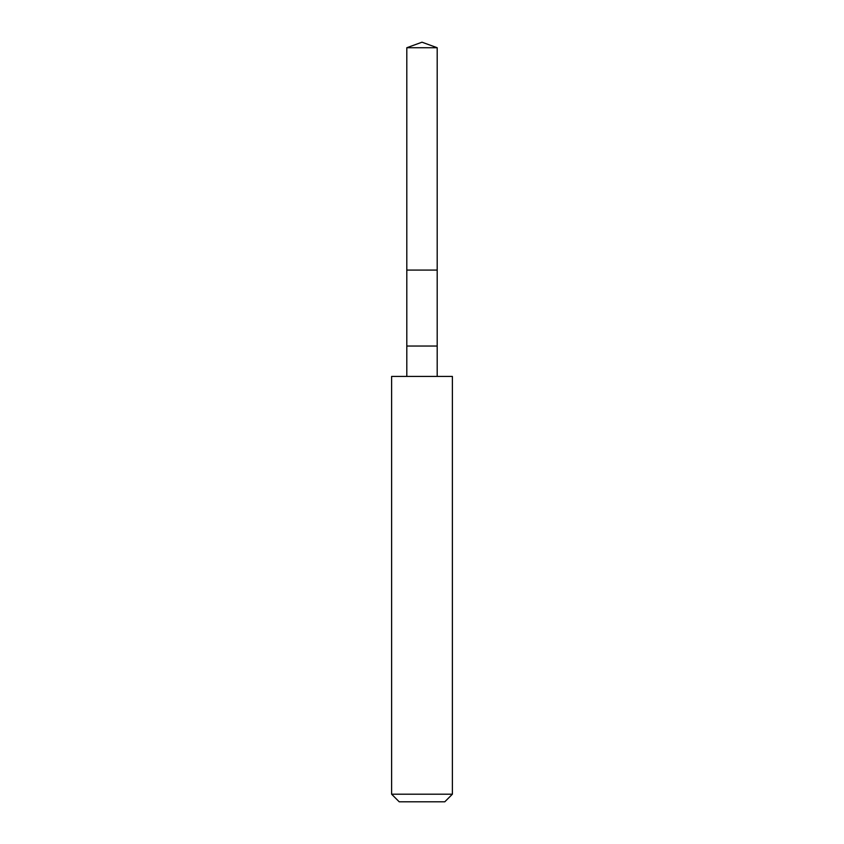 <?xml version="1.0" encoding="UTF-8"?>
<svg xmlns="http://www.w3.org/2000/svg" width="844" height="844" viewBox="0 0 844 844"><rect width="100%" height="100%" fill="white"/><g stroke="black" fill="none" stroke-linecap="round" stroke-linejoin="round"><path stroke-width="1.27" d="M406.808 47.728L422 42.2L437.192 47.728L406.808 47.728L437.192 47.728L437.192 270.08L406.808 270.08L406.808 47.728L406.808 270.08L437.192 270.08L437.192 47.728L422 42.2L406.808 47.728M437.192 270.08L406.808 270.08L437.192 270.08L437.192 346.04L406.808 346.04L406.808 270.08L406.808 346.04L437.192 346.04L437.192 376.424L437.192 270.08M406.808 376.424L406.808 346.04L406.808 376.424M452.384 376.424L391.616 376.424L452.384 376.424L452.384 794.204L391.616 794.204L391.616 376.424L391.616 794.204L452.384 794.204L444.788 801.8L399.212 801.8L391.616 794.204L399.212 801.8L444.788 801.8L452.384 794.204L452.384 376.424"/></g></svg>
